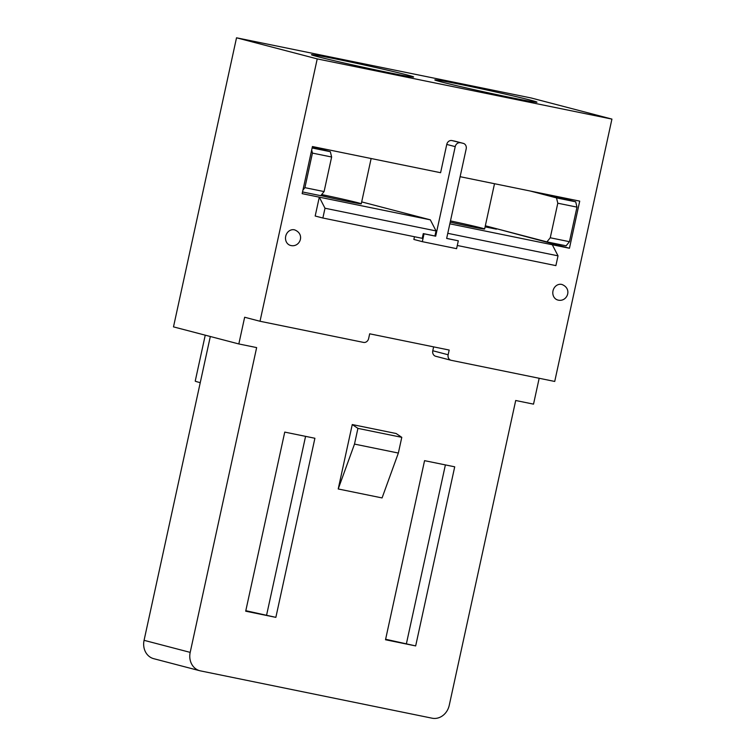 <?xml version="1.0" encoding="UTF-8"?>
<svg xmlns="http://www.w3.org/2000/svg" width="756" height="756" viewBox="0 0 756 756"><rect width="100%" height="100%" fill="white"/><g stroke="black" fill="none" stroke-linecap="round" stroke-linejoin="round"><path stroke-width="1.13" d="M387.526 72.378A52.277 1.219 -167.7 0 1 311.472 54.706A52.277 1.219 -167.7 0 1 337.563 59.318A52.277 1.219 -167.7 0 1 413.617 76.98A52.277 1.219 -167.7 0 1 387.526 72.378M510.886 97.571A52.277 1.219 -167.7 0 1 434.832 79.909A52.277 1.219 -167.7 0 1 460.924 84.511A52.277 1.219 -167.7 0 1 536.977 102.173A52.277 1.219 -167.7 0 1 510.886 97.571M450.481 220.913A28.152 0.652 -167.7 0 1 484.634 229.002A28.152 0.652 -167.7 0 1 470.582 226.526A28.152 0.652 -167.7 0 1 450.207 222.151M321.659 194.576A28.152 0.652 -167.7 0 1 361.274 203.808A28.152 0.652 -167.7 0 1 347.221 201.332A28.152 0.652 -167.7 0 1 320.837 195.587M236.524 37.8L317.227 58.892L260.017 321.262L244.651 317.246L238.83 343.952L173.493 326.875L236.524 37.8L531.222 97.987L611.925 119.089L554.724 381.449L451.237 360.319A4.829 4.196 -75.4 0 1 451.039 360.272A4.829 4.196 -75.4 0 1 448.147 354.762L432.782 350.746L433.623 346.872M238.83 343.952L256.643 347.59L190.191 652.381A16.084 13.986 104.6 0 0 199.83 670.742A16.084 13.986 104.6 0 0 200.472 670.884L432.12 718.2A16.084 13.986 -75.4 0 0 449.253 705.291L515.705 400.5L533.528 404.139L539.17 378.274M317.227 58.892L611.925 119.089M205.245 335.173L195.228 381.1A40.21 0.936 12.3 0 0 200.245 382.668L210.319 336.496M285.711 236.25A8.042 6.993 -75.4 0 1 294.604 229.871C305.622 234.162 299.745 247.959 290.531 245.435A8.042 6.993 -75.4 0 1 285.711 236.25M260.017 321.262L363.513 342.402A4.829 4.196 -75.4 0 0 368.644 338.527L369.675 333.812L449.177 350.047L448.147 354.762M325.004 208.24L319.297 197.165L430.325 219.835L436.032 230.92L325.004 208.24L322.869 218.021L315.186 216.018L319.297 197.165L302.164 193.659L312.436 146.532L440.597 172.708L446.758 144.424A4.829 4.196 -75.4 0 1 451.899 140.559L454.639 141.117A4.829 4.196 -75.4 0 1 454.838 141.164A4.829 4.196 -75.4 0 1 455.027 141.211M460.12 176.696L579.72 201.124L569.448 248.251L496.522 228.709M449.839 223.823L569.448 248.251M322.869 218.021L422.245 238.32L423.275 233.604L424.04 233.812L422.33 241.665L413.872 239.454L414.468 236.732M553.005 290.843A8.042 6.993 -75.4 0 1 561.888 284.464C572.906 288.754 567.038 302.551 557.824 300.028A8.042 6.993 -75.4 0 1 553.005 290.843M199.83 670.742L153.714 658.684A16.084 13.986 -75.4 0 1 144.075 640.323L200.245 382.668M398.355 453.052L382.073 497.93L338.215 488.971L352.258 424.551L396.116 433.509L401.786 437.337L398.355 453.052L354.498 444.093L338.215 488.971M314.902 438.263L275.855 617.359L245.7 611.198L284.747 432.101L314.902 438.263M454.715 466.811L415.668 645.917L385.513 639.756L424.56 460.659L454.715 466.811M435.862 356.293A4.829 4.196 -75.4 0 1 435.673 356.256A4.829 4.196 -75.4 0 1 432.782 350.746M422.33 241.665L456.596 248.667L458.306 240.805L446.654 238.433L466.187 148.875A4.829 4.196 -75.4 0 0 463.296 143.366L454.838 141.164M454.639 141.117L463.097 143.328A4.829 4.196 -75.4 0 1 463.296 143.366M463.097 143.328L451.899 140.559M446.758 144.424L455.216 146.636A4.829 4.196 -75.4 0 1 460.357 142.761M430.325 219.835L361.689 201.899M455.216 146.636L435.692 236.193L434.927 235.985L436.032 230.92M458.306 240.805L446.664 238.386M457.295 245.483L555.887 265.621L558.022 255.84L447.769 233.32M552.315 244.755L558.022 255.84M352.258 424.551L357.919 428.378L401.786 437.337M354.498 444.093L357.919 428.378M245.813 610.697L275.855 617.359M266.632 614.949L305.575 436.354M385.626 639.255L415.668 645.917M406.445 643.507L445.388 464.912M424.04 233.812L435.692 236.193M496.427 229.172L485.097 226.857M423.275 233.604L434.927 235.985M530.098 190.984L556.51 197.892L557.796 203.213L550.255 237.771L546.919 241.882L566.112 245.804L569.448 241.693L576.979 207.125L575.703 201.814L549.291 194.906M546.919 241.882L485.333 225.789M302.532 191.967L320.761 195.691L324.088 191.58L331.629 157.012L330.344 151.701L312.332 146.995M311.689 149.971L312.436 153.099L304.904 187.658L302.939 190.077M576.979 207.125L557.796 203.213M550.255 237.771L569.448 241.693M575.703 201.814L556.51 197.892M331.629 157.012L312.436 153.099M304.904 187.658L324.088 191.58M330.344 151.701L312.124 147.978M190.191 652.381L144.075 640.323M451.039 360.272L435.673 356.256M315.838 147.911L315.98 147.259M361.274 203.808L371.139 158.524M484.634 229.002L494.509 183.717"/></g></svg>
